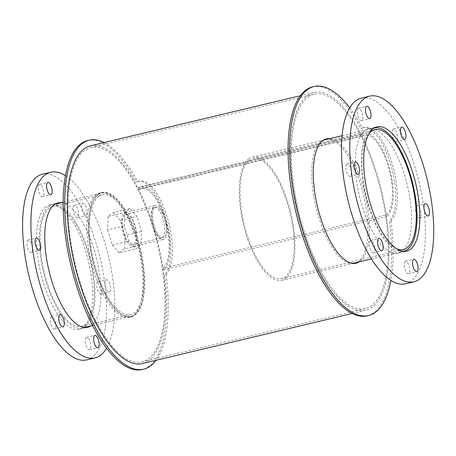 <?xml version="1.0" encoding="UTF-8"?>
<svg xmlns="http://www.w3.org/2000/svg" width="456" height="456" viewBox="0 0 456 456"><rect width="100%" height="100%" fill="white"/><g stroke="black" fill="none" stroke-linecap="round" stroke-linejoin="round"><path stroke-width="0.34" stroke-dasharray="2.28 1.71" d="M98.593 196.479A61.594 23.672 -103.4 0 1 102.201 194.746A61.594 23.672 -103.4 0 1 139.519 249.17A61.594 23.672 -103.4 0 1 130.792 314.577A61.594 23.672 -103.4 0 1 94.734 265.101A61.594 23.672 -103.4 0 1 98.593 196.479M49.254 208.249A61.594 23.672 76.6 0 0 45.389 276.872A61.594 23.672 76.6 0 0 81.447 326.353A61.594 23.672 76.6 0 0 90.18 260.94A61.594 23.672 76.6 0 0 52.856 206.522A61.594 23.672 76.6 0 0 49.254 208.249M98.091 194.837A63.333 24.339 -103.4 0 1 101.796 193.059A63.333 24.339 -103.4 0 1 140.169 249.016A63.333 24.339 -103.4 0 1 131.191 316.264A63.333 24.339 -103.4 0 1 94.118 265.392A63.333 24.339 -103.4 0 1 98.091 194.837M48.746 206.614A63.333 24.339 -103.4 0 1 52.457 204.835A63.333 24.339 -103.4 0 1 90.829 260.786A63.333 24.339 -103.4 0 1 81.852 328.041A63.333 24.339 -103.4 0 1 44.779 277.168A63.333 24.339 -103.4 0 1 48.746 206.614M61.372 202.703A63.908 24.561 -103.4 0 1 96.757 259.373A63.908 24.561 -103.4 0 1 90.772 325.909M45.982 206.682A63.908 24.561 76.6 0 0 41.975 277.886A63.908 24.561 76.6 0 0 79.39 329.221A63.908 24.561 76.6 0 0 88.447 261.356A63.908 24.561 76.6 0 0 49.721 204.892A63.908 24.561 76.6 0 0 45.982 206.682M51.306 316.72A6.361 2.445 76.6 0 0 50.907 323.806A6.361 2.445 76.6 0 0 54.634 328.918A6.361 2.445 76.6 0 0 55.535 322.158A6.361 2.445 76.6 0 0 51.676 316.538A6.361 2.445 76.6 0 0 51.306 316.72M86.241 337.537A6.361 2.445 76.6 0 0 85.842 344.622A6.361 2.445 76.6 0 0 89.564 349.735A6.361 2.445 76.6 0 0 90.465 342.98A6.361 2.445 76.6 0 0 86.611 337.354A6.361 2.445 76.6 0 0 86.241 337.537M105.952 279.881A6.361 2.445 -103.4 0 1 106.322 279.705A6.361 2.445 -103.4 0 1 110.175 285.325A6.361 2.445 -103.4 0 1 109.275 292.079A6.361 2.445 -103.4 0 1 105.553 286.972A6.361 2.445 -103.4 0 1 105.952 279.881M97.641 281.865A6.361 2.445 76.6 0 0 97.242 288.95A6.361 2.445 76.6 0 0 100.964 294.063A6.361 2.445 76.6 0 0 101.865 287.308A6.361 2.445 76.6 0 0 98.011 281.688A6.361 2.445 76.6 0 0 97.641 281.865M82.416 203.393A6.361 2.445 -103.4 0 1 82.792 203.216A6.361 2.445 -103.4 0 1 86.646 208.837A6.361 2.445 -103.4 0 1 85.745 215.591A6.361 2.445 -103.4 0 1 82.023 210.478A6.361 2.445 -103.4 0 1 82.416 203.393M74.111 205.377A6.361 2.445 76.6 0 0 73.712 212.462A6.361 2.445 76.6 0 0 77.434 217.575A6.361 2.445 76.6 0 0 78.335 210.82A6.361 2.445 76.6 0 0 74.482 205.194A6.361 2.445 76.6 0 0 74.111 205.377M39.176 184.555A6.361 2.445 76.6 0 0 38.777 191.645A6.361 2.445 76.6 0 0 42.499 196.758A6.361 2.445 76.6 0 0 43.405 189.998A6.361 2.445 76.6 0 0 39.547 184.378A6.361 2.445 76.6 0 0 39.176 184.555M27.776 240.226A6.361 2.445 76.6 0 0 27.377 247.317A6.361 2.445 76.6 0 0 31.099 252.424A6.361 2.445 76.6 0 0 32 245.67A6.361 2.445 76.6 0 0 28.147 240.05A6.361 2.445 76.6 0 0 27.776 240.226M65.43 175.651A95.429 36.674 -103.4 0 1 108.539 256.563A95.429 36.674 -103.4 0 1 106.607 348.219M42.408 174.232A95.429 36.674 -103.4 0 1 100.229 258.546A95.429 36.674 -103.4 0 1 86.708 359.881M396.367 248.623A61.594 23.672 -103.4 0 1 366.145 195.094A61.594 23.672 -103.4 0 1 368.944 133.688M249.215 160.535A61.594 23.672 76.6 0 0 245.351 229.163A61.594 23.672 76.6 0 0 281.409 278.639A61.594 23.672 76.6 0 0 290.141 213.231A61.594 23.672 76.6 0 0 252.818 158.808A61.594 23.672 76.6 0 0 249.215 160.535M403.184 251.341A63.333 24.339 -103.4 0 1 366.556 199.454A63.333 24.339 -103.4 0 1 370.762 129.772A63.333 24.339 -103.4 0 1 373.795 128.187M248.708 158.899A63.333 24.339 -103.4 0 1 252.419 157.12A63.333 24.339 -103.4 0 1 290.791 213.077A63.333 24.339 -103.4 0 1 281.814 280.326A63.333 24.339 -103.4 0 1 244.741 229.453A63.333 24.339 -103.4 0 1 248.708 158.899M364.885 130.593A63.908 24.561 76.6 0 0 360.878 201.791A63.908 24.561 76.6 0 0 398.287 253.131A63.908 24.561 76.6 0 0 407.345 185.261A63.908 24.561 76.6 0 0 368.625 128.797A63.908 24.561 76.6 0 0 364.885 130.593M370.204 240.625A6.361 2.445 76.6 0 0 369.81 247.711A6.361 2.445 76.6 0 0 373.532 252.823A6.361 2.445 76.6 0 0 374.433 246.069A6.361 2.445 76.6 0 0 370.58 240.449A6.361 2.445 76.6 0 0 370.204 240.625M405.139 261.442A6.361 2.445 76.6 0 0 404.74 268.533A6.361 2.445 76.6 0 0 408.462 273.64A6.361 2.445 76.6 0 0 409.368 266.885A6.361 2.445 76.6 0 0 405.509 261.265A6.361 2.445 76.6 0 0 405.139 261.442M416.539 205.77A6.361 2.445 76.6 0 0 416.14 212.861A6.361 2.445 76.6 0 0 419.868 217.968A6.361 2.445 76.6 0 0 420.768 211.213A6.361 2.445 76.6 0 0 416.915 205.593A6.361 2.445 76.6 0 0 416.539 205.77M393.009 129.282A6.361 2.445 76.6 0 0 392.61 136.373A6.361 2.445 76.6 0 0 396.332 141.48A6.361 2.445 76.6 0 0 397.239 134.725A6.361 2.445 76.6 0 0 393.38 129.105A6.361 2.445 76.6 0 0 393.009 129.282M358.074 108.465A6.361 2.445 76.6 0 0 357.675 115.55A6.361 2.445 76.6 0 0 361.403 120.663A6.361 2.445 76.6 0 0 362.303 113.909A6.361 2.445 76.6 0 0 358.45 108.289A6.361 2.445 76.6 0 0 358.074 108.465M346.674 164.137A6.361 2.445 76.6 0 0 346.275 171.222A6.361 2.445 76.6 0 0 350.003 176.335A6.361 2.445 76.6 0 0 350.903 169.581A6.361 2.445 76.6 0 0 347.05 163.955A6.361 2.445 76.6 0 0 346.674 164.137M361.306 98.137A95.429 36.674 -103.4 0 1 419.127 182.451A95.429 36.674 -103.4 0 1 405.606 283.792M97.92 194.29A63.908 24.561 -103.4 0 1 101.659 192.5A63.908 24.561 -103.4 0 1 140.385 248.965A63.908 24.561 -103.4 0 1 131.328 316.829A63.908 24.561 -103.4 0 1 93.913 265.495A63.908 24.561 -103.4 0 1 97.92 194.29M96.364 194.661A63.908 24.561 76.6 0 0 92.357 265.865A63.908 24.561 76.6 0 0 129.772 317.199A63.908 24.561 76.6 0 0 138.829 249.335A63.908 24.561 76.6 0 0 100.103 192.871A63.908 24.561 76.6 0 0 96.364 194.661M154.846 207.617A15.646 6.013 -103.4 0 1 155.758 207.178A15.646 6.013 -103.4 0 1 165.237 221A15.646 6.013 -103.4 0 1 163.02 237.616A15.646 6.013 -103.4 0 1 153.866 225.047A15.646 6.013 -103.4 0 1 154.846 207.617A15.646 6.013 -103.4 0 1 155.758 207.178A15.646 6.013 -103.4 0 1 165.237 221A15.646 6.013 -103.4 0 1 163.02 237.616A15.646 6.013 -103.4 0 1 153.866 225.047A15.646 6.013 -103.4 0 1 154.846 207.617M153.284 207.987A15.646 6.013 76.6 0 0 152.304 225.418A15.646 6.013 76.6 0 0 161.464 237.986A15.646 6.013 76.6 0 0 163.681 221.371A15.646 6.013 76.6 0 0 154.202 207.548A15.646 6.013 76.6 0 0 153.284 207.987M104.139 142.551A117.699 45.229 -103.4 0 1 137.581 181.727L136.025 182.104A49.162 18.895 -103.4 0 1 137.843 181.402A49.162 18.895 -103.4 0 1 166.206 219.399A49.162 18.895 -103.4 0 1 164.542 274.797A117.699 45.229 -103.4 0 1 142.255 369.52M87.62 140.551A117.699 45.229 -103.4 0 1 136.025 182.104M137.581 181.727A49.162 18.895 -103.4 0 1 139.399 181.032A49.162 18.895 -103.4 0 1 167.762 219.028A49.162 18.895 -103.4 0 1 166.098 274.421L164.542 274.797M166.098 274.421A117.699 45.229 -103.4 0 1 156.095 360.274M329.893 138.635A63.908 24.561 -103.4 0 1 365.279 195.299A63.908 24.561 -103.4 0 1 359.294 261.841M325.783 139.057A63.908 24.561 76.6 0 0 324.997 139.211A63.908 24.561 76.6 0 0 321.258 141.001A63.908 24.561 76.6 0 0 317.251 212.2A63.908 24.561 76.6 0 0 354.66 263.539A63.908 24.561 76.6 0 0 355.435 263.317M357.732 262.211A63.908 24.561 76.6 0 0 363.717 195.675A63.908 24.561 76.6 0 0 328.337 139.006M349.712 107.816A117.699 45.229 -103.4 0 1 362.474 128.068L360.913 128.438A49.162 18.895 -103.4 0 1 362.737 127.737A49.162 18.895 -103.4 0 1 391.1 165.739A49.162 18.895 -103.4 0 1 389.43 221.131A117.699 45.229 -103.4 0 1 367.148 315.86M312.514 86.891A117.699 45.229 -103.4 0 1 360.913 128.438M362.474 128.068A49.162 18.895 -103.4 0 1 364.293 127.366A49.162 18.895 -103.4 0 1 392.656 165.368A49.162 18.895 -103.4 0 1 390.991 220.761L389.43 221.131M390.991 220.761A117.699 45.229 -103.4 0 1 390.889 280.389M124.722 214.804A15.646 6.013 76.6 0 0 123.741 232.235A15.646 6.013 76.6 0 0 132.901 244.804A15.646 6.013 76.6 0 0 135.113 228.188A15.646 6.013 76.6 0 0 125.634 214.366A15.646 6.013 76.6 0 0 124.722 214.804M154.322 205.924A17.436 6.703 -103.4 0 1 155.342 205.434A17.436 6.703 -103.4 0 1 165.91 220.841A17.436 6.703 -103.4 0 1 163.436 239.36A17.436 6.703 -103.4 0 1 153.233 225.35A17.436 6.703 -103.4 0 1 154.322 205.924M124.197 213.112A17.436 6.703 -103.4 0 1 125.218 212.621A17.436 6.703 -103.4 0 1 135.785 228.028A17.436 6.703 -103.4 0 1 133.317 246.548A17.436 6.703 -103.4 0 1 123.109 232.537A17.436 6.703 -103.4 0 1 124.197 213.112M129.943 208.563L113.327 212.53L108.061 216.492L124.682 212.524L129.943 208.563L136.942 216.406L141.571 231.46L141.126 244.906L135.859 248.868L128.866 241.024L124.231 225.971L124.682 212.524M108.061 216.492L107.61 229.938L124.231 225.971M107.61 229.938L112.244 244.992L128.866 241.024M112.244 244.992L119.238 252.835L135.859 248.868M119.238 252.835L124.505 248.873L141.126 244.906M124.505 248.873L124.955 235.427L141.571 231.46M124.955 235.427L120.321 220.373L136.942 216.406M120.321 220.373L113.327 212.53M141.149 188.345A41.644 16.006 -103.4 0 0 138.709 189.514L138.208 187.872A43.377 16.672 -103.4 0 1 140.744 186.652A43.377 16.672 -103.4 0 1 166.138 221.496A43.377 16.672 -103.4 0 1 163.419 269.827L162.917 268.185L386.249 214.896A41.644 16.006 -103.4 0 0 388.86 168.503A41.644 16.006 -103.4 0 0 364.481 135.05L141.149 188.345A41.644 16.006 -103.4 0 1 165.528 221.793A41.644 16.006 -103.4 0 1 162.917 268.185M138.208 187.872L361.54 134.583L362.047 136.219A41.644 16.006 -103.4 0 1 364.481 135.05M361.54 134.583A43.377 16.672 -103.4 0 1 364.082 133.363A43.377 16.672 -103.4 0 1 389.475 168.207A43.377 16.672 -103.4 0 1 386.751 216.537L386.249 214.896M163.419 269.827L386.751 216.537M138.709 189.514L362.047 136.219M307.811 97.293A110.181 42.34 -103.4 0 1 314.258 94.204A110.181 42.34 -103.4 0 1 381.017 191.548A110.181 42.34 -103.4 0 1 365.398 308.547A110.181 42.34 -103.4 0 1 300.903 220.043A110.181 42.34 -103.4 0 1 307.811 97.293M84.474 150.583A110.181 42.34 76.6 0 0 77.566 273.332A110.181 42.34 76.6 0 0 142.067 361.836A110.181 42.34 76.6 0 0 157.679 244.838A110.181 42.34 76.6 0 0 90.921 147.493A110.181 42.34 76.6 0 0 84.474 150.583M307.304 95.652A111.914 43.006 -103.4 0 1 313.853 92.517A111.914 43.006 -103.4 0 1 381.661 191.389A111.914 43.006 -103.4 0 1 365.803 310.234A111.914 43.006 -103.4 0 1 300.287 220.333A111.914 43.006 -103.4 0 1 307.304 95.652M90.522 145.806A111.914 43.006 -103.4 0 1 158.329 244.684A111.914 43.006 -103.4 0 1 142.471 363.523M81.447 326.353L130.792 314.577M52.856 206.522L102.201 194.746M81.852 328.041L84.36 327.442M92.551 325.487L131.191 316.264M52.457 204.835L54.959 204.237M63.156 202.282L101.796 193.059M79.39 329.221L87.7 327.237M49.721 204.892L58.032 202.909M54.634 328.918L62.939 326.935M51.676 316.538L59.987 314.554M89.564 349.735L97.875 347.751M86.611 337.354L94.922 335.377M100.964 294.063L109.275 292.079M98.011 281.688L106.322 279.705M77.434 217.575L85.745 215.591M74.482 205.194L82.792 203.216M42.499 196.758L50.81 194.775M39.547 184.378L47.857 182.394M31.099 252.424L39.41 250.447M28.147 240.05L36.457 238.066M281.409 278.639L403.469 249.517M252.818 158.808L374.872 129.686M281.814 280.326L352.881 263.368M371.469 258.934L403.258 251.347M252.419 157.12L323.481 140.163M342.074 135.728L373.863 128.142M398.287 253.131L406.598 251.148M368.625 128.797L376.935 126.814M373.532 252.823L381.843 250.84M370.58 240.449L378.89 238.465M408.462 273.64L416.773 271.656M405.509 261.265L413.82 259.282M419.868 217.968L428.178 215.984M416.915 205.593L425.22 203.61M396.332 141.48L404.643 139.496M393.38 129.105L401.69 127.121M361.403 120.663L369.713 118.68M358.45 108.289L366.761 106.305M350.003 176.335L358.313 174.352M347.05 163.955L355.355 161.977M129.772 317.199L131.328 316.829M100.103 192.871L101.659 192.5M161.464 237.986L132.901 244.804M154.202 207.548L125.634 214.366M139.399 181.032L137.843 181.402M354.66 263.539L356.221 263.169M324.997 139.211L326.553 138.835M364.293 127.366L362.737 127.737M133.317 246.548L163.436 239.36M125.218 212.621L155.342 205.434M364.082 133.363L140.744 186.652M142.067 361.836L365.398 308.547M90.921 147.493L314.258 94.204M352.18 313.483L365.803 310.234M300.23 95.766L313.853 92.517"/><path stroke-width="0.68" d="M90.772 325.909A63.908 24.561 -103.4 0 1 87.7 327.237A63.908 24.561 -103.4 0 1 50.285 275.903A63.908 24.561 -103.4 0 1 54.292 204.704A63.908 24.561 -103.4 0 1 58.032 202.909A63.908 24.561 -103.4 0 1 61.372 202.703M59.616 314.737A6.361 2.445 -103.4 0 1 59.987 314.554A6.361 2.445 -103.4 0 1 63.846 320.175A6.361 2.445 -103.4 0 1 62.939 326.935A6.361 2.445 -103.4 0 1 59.217 321.822A6.361 2.445 -103.4 0 1 59.616 314.737M94.552 335.553A6.361 2.445 -103.4 0 1 94.922 335.377A6.361 2.445 -103.4 0 1 98.775 340.997A6.361 2.445 -103.4 0 1 97.875 347.751A6.361 2.445 -103.4 0 1 94.153 342.638A6.361 2.445 -103.4 0 1 94.552 335.553M47.487 182.577A6.361 2.445 -103.4 0 1 47.857 182.394A6.361 2.445 -103.4 0 1 51.716 188.014A6.361 2.445 -103.4 0 1 50.81 194.775A6.361 2.445 -103.4 0 1 47.088 189.662A6.361 2.445 -103.4 0 1 47.487 182.577M36.087 238.243A6.361 2.445 -103.4 0 1 36.457 238.066A6.361 2.445 -103.4 0 1 40.31 243.686A6.361 2.445 -103.4 0 1 39.41 250.447A6.361 2.445 -103.4 0 1 35.688 245.334A6.361 2.445 -103.4 0 1 36.087 238.243M106.607 348.219A95.429 36.674 -103.4 0 1 95.013 357.897A95.429 36.674 -103.4 0 1 39.153 281.244A95.429 36.674 -103.4 0 1 45.133 174.927A95.429 36.674 -103.4 0 1 50.719 172.248A95.429 36.674 -103.4 0 1 65.43 175.651M95.013 357.897L86.708 359.881A95.429 36.674 -103.4 0 1 30.843 283.227A95.429 36.674 -103.4 0 1 36.822 176.911A95.429 36.674 -103.4 0 1 42.408 174.232L50.719 172.248M368.944 133.688A61.594 23.672 -103.4 0 1 371.269 131.413A61.594 23.672 -103.4 0 1 374.872 129.686A61.594 23.672 -103.4 0 1 412.195 184.104A61.594 23.672 -103.4 0 1 403.469 249.517A61.594 23.672 -103.4 0 1 396.367 248.623M373.795 128.187A63.333 24.339 -103.4 0 1 374.473 127.999A63.333 24.339 -103.4 0 1 412.845 183.95A63.333 24.339 -103.4 0 1 403.868 251.205A63.333 24.339 -103.4 0 1 403.184 251.341M373.196 128.609A63.908 24.561 -103.4 0 1 376.935 126.814A63.908 24.561 -103.4 0 1 415.655 183.278A63.908 24.561 -103.4 0 1 406.598 251.148A63.908 24.561 -103.4 0 1 369.189 199.808A63.908 24.561 -103.4 0 1 373.196 128.609M378.514 238.642A6.361 2.445 -103.4 0 1 378.89 238.465A6.361 2.445 -103.4 0 1 382.744 244.085A6.361 2.445 -103.4 0 1 381.843 250.84A6.361 2.445 -103.4 0 1 378.115 245.727A6.361 2.445 -103.4 0 1 378.514 238.642M413.45 259.458A6.361 2.445 -103.4 0 1 413.82 259.282A6.361 2.445 -103.4 0 1 417.673 264.902A6.361 2.445 -103.4 0 1 416.773 271.656A6.361 2.445 -103.4 0 1 413.05 266.549A6.361 2.445 -103.4 0 1 413.45 259.458M424.849 203.786A6.361 2.445 -103.4 0 1 425.22 203.61A6.361 2.445 -103.4 0 1 429.079 209.23A6.361 2.445 -103.4 0 1 428.178 215.984A6.361 2.445 -103.4 0 1 424.45 210.877A6.361 2.445 -103.4 0 1 424.849 203.786M401.32 127.298A6.361 2.445 -103.4 0 1 401.69 127.121A6.361 2.445 -103.4 0 1 405.544 132.742A6.361 2.445 -103.4 0 1 404.643 139.496A6.361 2.445 -103.4 0 1 400.921 134.389A6.361 2.445 -103.4 0 1 401.32 127.298M366.385 106.482A6.361 2.445 -103.4 0 1 366.761 106.305A6.361 2.445 -103.4 0 1 370.614 111.925A6.361 2.445 -103.4 0 1 369.713 118.68A6.361 2.445 -103.4 0 1 365.986 113.567A6.361 2.445 -103.4 0 1 366.385 106.482M354.985 162.154A6.361 2.445 -103.4 0 1 355.355 161.977A6.361 2.445 -103.4 0 1 359.214 167.597A6.361 2.445 -103.4 0 1 358.313 174.352A6.361 2.445 -103.4 0 1 354.586 169.239A6.361 2.445 -103.4 0 1 354.985 162.154M364.036 98.832A95.429 36.674 -103.4 0 1 369.616 96.153A95.429 36.674 -103.4 0 1 427.437 180.468A95.429 36.674 -103.4 0 1 413.917 281.808A95.429 36.674 -103.4 0 1 358.051 205.149A95.429 36.674 -103.4 0 1 364.036 98.832M413.917 281.808L405.606 283.792A95.429 36.674 -103.4 0 1 349.741 207.132A95.429 36.674 -103.4 0 1 355.726 100.816A95.429 36.674 -103.4 0 1 361.306 98.137L369.616 96.153M156.095 360.274A117.699 45.229 -103.4 0 1 143.811 369.149L142.255 369.52A117.699 45.229 -103.4 0 1 70.942 265.534A117.699 45.229 -103.4 0 1 87.62 140.551L89.176 140.18A117.699 45.229 -103.4 0 1 104.139 142.551M143.811 369.149A117.699 45.229 -103.4 0 1 72.498 265.164A117.699 45.229 -103.4 0 1 89.176 140.18M359.294 261.841A63.908 24.561 -103.4 0 1 356.221 263.169A63.908 24.561 -103.4 0 1 318.807 211.829A63.908 24.561 -103.4 0 1 322.814 140.63A63.908 24.561 -103.4 0 1 326.553 138.835A63.908 24.561 -103.4 0 1 329.893 138.635M355.435 263.317A63.908 24.561 76.6 0 0 357.732 262.211M328.337 139.006A63.908 24.561 76.6 0 0 325.783 139.057M390.889 280.389A117.699 45.229 -103.4 0 1 368.704 315.489L367.148 315.86A117.699 45.229 -103.4 0 1 295.83 211.869A117.699 45.229 -103.4 0 1 312.514 86.891L314.07 86.515A117.699 45.229 -103.4 0 1 349.712 107.816M368.704 315.489A117.699 45.229 -103.4 0 1 297.392 211.498A117.699 45.229 -103.4 0 1 314.07 86.515M352.18 313.483L142.471 363.523A111.914 43.006 -103.4 0 1 76.956 273.628A111.914 43.006 -103.4 0 1 83.972 148.947A111.914 43.006 -103.4 0 1 90.522 145.806L300.23 95.766M84.36 327.442L92.551 325.487M54.959 204.237L63.156 202.282M352.881 263.368L371.469 258.934M403.258 251.347L403.868 251.205M323.481 140.163L342.074 135.728M373.863 128.142L374.473 127.999"/></g></svg>

